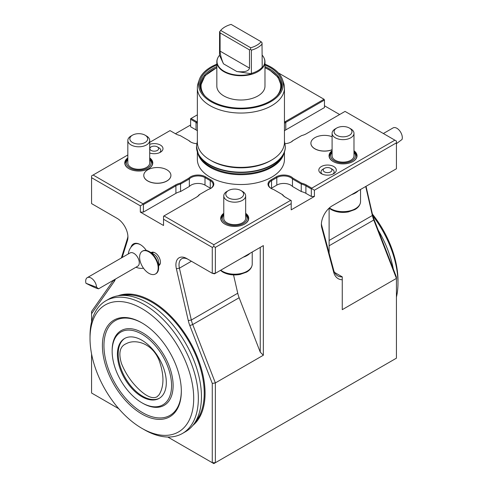 <?xml version="1.0" encoding="UTF-8"?>
<svg xmlns="http://www.w3.org/2000/svg" width="488" height="488" viewBox="0 0 488 488"><rect width="100%" height="100%" fill="white"/><g stroke="black" fill="none" stroke-linecap="round" stroke-linejoin="round"><path stroke-width="0.73" d="M159.179 394.67L157.093 396.744C150.298 400.666 139.653 390.998 132.51 382.409C127.954 376.712 124.275 370.429 121.488 363.542C118.261 352.83 119.914 346.181 126.447 343.595C134.401 339.154 151.506 342.021 159.088 360.254C164.194 374.638 164.224 386.112 159.179 394.67M383.355 133.517L393.066 127.911A7.662 4.423 60 0 1 399.733 130.857A7.662 4.423 60 0 1 402.039 139.47L396.427 143.655M142.325 251.235L142.789 250.966A13.133 7.582 60 0 1 149.352 251.619L153.994 254.297A6.564 3.788 60 0 1 158.637 262.343L158.637 267.699A13.133 7.582 60 0 1 155.922 273.713L155.452 273.981A13.133 7.582 60 0 1 140.367 261.94A13.133 7.582 60 0 1 142.325 251.235A13.133 7.582 60 0 1 148.889 251.887A13.133 7.582 60 0 1 157.465 263.459A13.133 7.582 60 0 1 155.452 273.981M130.028 252.967A7.662 4.423 60 0 1 135.853 254.937A7.662 4.423 60 0 1 139.275 262.532A7.662 4.423 60 0 1 137.689 266.234L98.6 288.804C96.703 288.512 92.494 286.663 85.961 283.266A7.662 4.423 -120 0 1 87.279 277.648L130.028 252.967M87.279 277.648A7.662 4.423 -120 0 1 93.098 279.618A7.662 4.423 -120 0 1 96.52 287.212L98.6 288.804M153.994 254.297L149.352 251.619A13.133 7.582 60 0 1 158.637 267.699M96.52 287.212L85.961 283.266M132.455 135.182L131.034 136.006A10.943 6.32 0 0 0 127.826 140.477L127.826 162.955A10.943 6.32 0 0 0 131.034 167.421A10.943 6.32 0 0 0 142.96 168.787A10.943 6.32 0 0 0 149.712 162.955L149.712 140.477A10.943 6.32 0 0 0 146.51 136.006L145.082 135.182A8.93 5.154 0 0 0 132.455 135.182A8.93 5.154 0 0 0 132.455 142.478A8.93 5.154 0 0 0 145.082 142.478A8.93 5.154 0 0 0 145.082 135.182L146.51 136.006M127.826 140.477A10.943 6.32 0 0 0 131.034 144.942A10.943 6.32 0 0 0 142.96 146.308A10.943 6.32 0 0 0 149.712 140.477M228.402 190.576L226.975 191.4A10.943 6.32 0 0 0 223.772 195.865L223.772 218.349A10.943 6.32 0 0 0 226.975 222.815A10.943 6.32 0 0 0 238.9 224.181A10.943 6.32 0 0 0 245.659 218.349L245.659 195.865A10.943 6.32 0 0 0 242.451 191.4L241.029 190.576A8.93 5.154 0 0 0 228.402 190.576A8.93 5.154 0 0 0 228.402 197.866A8.93 5.154 0 0 0 241.029 197.866A8.93 5.154 0 0 0 241.029 190.576M223.772 195.865A10.943 6.32 0 0 0 226.975 200.336A10.943 6.32 0 0 0 238.9 201.703A10.943 6.32 0 0 0 245.659 195.865M336.726 128.039L335.305 128.856A10.943 6.32 0 0 0 332.096 133.328L332.096 155.806A10.943 6.32 0 0 0 335.305 160.271A10.943 6.32 0 0 0 347.23 161.644A10.943 6.32 0 0 0 353.983 155.806L353.983 133.328A10.943 6.32 0 0 0 350.78 128.856L349.353 128.039A8.93 5.154 0 0 0 336.726 128.039A8.93 5.154 0 0 0 336.726 135.328A8.93 5.154 0 0 0 349.353 135.328A8.93 5.154 0 0 0 349.353 128.039M332.096 133.328A10.943 6.32 0 0 0 335.305 137.793A10.943 6.32 0 0 0 347.23 139.165A10.943 6.32 0 0 0 353.983 133.328M147.748 180.914A13.566 7.832 180 0 1 143.771 175.375A13.566 7.832 180 0 1 152.146 168.134A13.566 7.832 180 0 1 166.933 169.83A13.566 7.832 180 0 1 170.91 175.375A13.566 7.832 180 0 1 162.534 182.61A13.566 7.832 180 0 1 147.748 180.914M170.91 175.418A13.566 7.832 180 0 1 170.91 175.46A13.566 7.832 180 0 1 157.337 183.293A13.566 7.832 180 0 1 143.771 175.46A13.566 7.832 180 0 1 143.771 175.418M332.096 149.688A13.566 7.832 180 0 1 318.121 150.133A13.566 7.832 180 0 1 310.899 143.21A13.566 7.832 180 0 1 318.121 136.286A13.566 7.832 180 0 1 332.096 136.732M332.096 149.779A13.566 7.832 180 0 1 318.121 150.219A13.566 7.832 180 0 1 310.899 143.295A13.566 7.832 180 0 1 310.899 143.252M372.399 214.061A73.316 42.328 60 0 1 397.976 280.441L397.976 283.125A76.598 44.225 -120 0 0 372.832 215.8M396.427 297.076A76.598 44.225 -120 0 0 397.976 283.125M378.224 230.171A76.598 44.225 60 0 1 393.31 269.059M270.986 160.406A41.584 24.01 180 0 1 211.505 160.808A41.584 24.01 180 0 1 210.822 160.406M264.978 64.19A42.377 24.467 180 0 1 282.515 79.697L283.668 83.137A43.554 25.144 180 0 1 284.455 87.901L284.455 142.228A43.554 25.144 180 0 1 257.572 165.456A43.554 25.144 180 0 1 210.108 160.003A43.554 25.144 180 0 1 197.353 142.228L197.353 87.901A43.554 25.144 180 0 1 198.14 83.137L199.293 79.697A42.377 24.467 180 0 1 216.831 64.19M284.455 87.901A43.554 25.144 180 0 1 257.572 111.136A43.554 25.144 180 0 1 210.108 105.683A43.554 25.144 180 0 1 197.353 87.901M282.515 79.697A42.377 24.467 180 0 1 260.775 105.939A42.377 24.467 180 0 1 210.938 101.632A42.377 24.467 180 0 1 199.293 79.697M264.978 64.995A41.248 23.814 180 0 1 278.556 94.05A41.248 23.814 180 0 1 211.737 101.168A41.248 23.814 180 0 1 203.252 94.05A41.248 23.814 180 0 1 216.831 64.995M203.606 94.495A40.486 23.375 180 0 1 200.416 85.4A40.486 23.375 180 0 1 216.831 66.606M264.978 66.606A40.486 23.375 180 0 1 269.535 68.875A40.486 23.375 180 0 1 281.393 85.4A40.486 23.375 180 0 1 278.203 94.495M151.439 252.821A7.222 4.172 60 0 1 151.701 252.644A7.222 4.172 60 0 1 155.196 252.936M160.418 261.983A7.222 4.172 60 0 1 158.923 265.155A7.222 4.172 60 0 1 158.637 265.295M339.636 114.528L324.471 105.774M366.024 186.312L372.442 214.269A24.071 13.902 -120 0 0 373.979 219.234L396.427 277.092L396.427 278.398L373.771 220.009L329.113 245.793M118.029 295.795A75.164 43.395 60 0 1 132.956 294.356A75.164 43.395 60 0 1 189.509 340.941A75.164 43.395 60 0 1 201.575 413.208A75.164 43.395 60 0 1 192.864 425.414M201.788 412.677A74.408 42.962 60 0 1 194.395 423.37M120.567 295.49A74.408 42.962 60 0 1 133.523 294.435M151.103 252.625A7.552 4.362 60 0 1 155.08 252.869A7.552 4.362 60 0 1 160.418 262.117A7.552 4.362 60 0 1 158.637 265.685M146.308 250.454A13.786 7.961 -120 0 0 140.318 244.616A13.786 7.961 -120 0 0 130.973 247.264M143.1 268.266A13.786 7.961 -120 0 0 143.6 268.369M167.793 437.028L212.274 462.709L212.274 383.415L189.826 325.557A24.071 13.902 60 0 1 188.289 320.585L176.381 268.736A15.317 8.845 60 0 1 186.745 258.555L212.274 273.292L212.274 247.386L163.529 219.24L163.529 225.493L140.318 212.091L140.318 205.838L91.573 177.693L91.573 203.606L117.102 218.349A15.317 8.845 60 0 1 117.108 218.349A15.317 8.845 60 0 1 127.935 237.107A15.317 8.845 60 0 1 127.466 240.493L122.14 257.524M115.382 279.112A24.071 13.902 60 0 1 114.021 281.789L91.573 313.723L91.573 321.885M91.573 353.928L91.573 393.017L118.797 408.737M140.55 244.756A13.133 7.582 -120 0 0 134.218 244.232A13.133 7.582 -120 0 0 133.425 244.817M191.412 261.245L179.413 268.174L191.32 320.024L237.741 293.221L233.545 274.927M263.343 355.24L260.25 352.141L260.25 247.386L263.343 245.598L263.343 355.24L215.373 382.934L215.373 462.709L396.427 358.174L396.427 278.398L342.265 309.673L342.265 279.77A24.071 13.902 -60 0 1 333.737 272.377L321.745 227.628A15.317 8.845 -60 0 1 321.372 224.602A15.317 8.845 -60 0 1 332.206 205.838L396.427 168.763L396.427 142.85L314.412 190.204L311.783 188.685L311.783 188.148L394.884 140.172L345.053 111.404L306.366 133.736A14.884 8.595 180 0 1 301.633 135.579L293.014 140.556A10.504 6.063 180 0 1 291.202 141.959A10.504 6.063 180 0 1 285.096 143.685M212.274 247.386L213.823 246.489L215.373 247.386L215.373 273.292L214.464 273.817L212.274 273.292L215.373 273.292L263.343 245.598M148.559 168.738A13.676 7.899 0 0 0 152.445 163.224A13.676 7.899 0 0 0 149.712 158.484M127.826 158.484A13.676 7.899 0 0 0 125.093 163.224A13.676 7.899 0 0 0 128.984 168.738M244.5 224.132A13.676 7.899 0 0 0 248.392 218.612A13.676 7.899 0 0 0 245.659 213.878M223.772 213.878A13.676 7.899 0 0 0 221.04 218.612A13.676 7.899 0 0 0 224.925 224.132M352.824 161.589A13.676 7.899 0 0 0 356.716 156.075A13.676 7.899 0 0 0 353.983 151.335M332.096 151.335A13.676 7.899 0 0 0 329.363 156.075A13.676 7.899 0 0 0 333.255 161.589M245.659 213.299A14.006 8.089 180 0 1 244.616 224.065A14.006 8.089 180 0 1 224.809 224.065L224.809 224.065A14.006 8.089 180 0 1 223.772 213.299M149.712 157.905A14.006 8.089 180 0 1 148.675 168.671A14.006 8.089 180 0 1 128.869 168.671L128.869 168.671A14.006 8.089 180 0 1 127.826 157.905M353.983 150.755A14.006 8.089 180 0 1 352.946 161.522A14.006 8.089 180 0 1 333.133 161.522L333.133 161.522A14.006 8.089 180 0 1 332.096 150.755M127.826 154.977L93.117 175.015L142.947 203.783L175.448 185.019A14.884 8.595 180 0 1 180.182 183.183L188.801 178.205A10.504 6.063 180 0 1 205.466 176.802L210.731 179.84A10.504 6.063 180 0 1 210.731 188.417A10.504 6.063 180 0 1 208.297 189.46L199.677 194.438A14.884 8.595 180 0 1 196.493 197.17L163.992 215.934L213.823 244.701L290.732 200.3L285.315 197.17A14.884 8.595 180 0 1 282.131 194.438L273.512 189.46A10.504 6.063 180 0 1 271.084 188.417A10.504 6.063 180 0 1 271.084 179.84L276.342 176.802A10.504 6.063 180 0 1 293.014 178.205L301.633 183.183A14.884 8.595 180 0 1 306.366 185.019L311.783 188.148M284.455 122.128A14.884 8.595 180 0 1 285.315 121.585L324.008 99.253L278.386 72.913M197.353 114.832L191.076 118.462L196.493 121.585A14.884 8.595 180 0 1 197.353 122.128M196.713 143.685A10.504 6.063 180 0 1 190.613 141.959A10.504 6.063 180 0 1 188.801 140.556L180.182 135.579A14.884 8.595 180 0 1 175.448 133.736L170.031 130.613L149.712 142.344M321.372 173.673L321.372 173.673A8.753 5.057 180 0 1 321.372 166.53A8.753 5.057 180 0 1 333.755 166.53A8.753 5.057 180 0 1 333.755 173.673A8.753 5.057 180 0 1 321.372 173.673M149.712 144.332A8.753 5.057 180 0 1 161.131 145.54A8.753 5.057 180 0 1 160.436 152.232A8.753 5.057 180 0 1 149.712 152.982M284.455 152.299L284.455 159.381A43.554 25.144 180 0 1 257.572 182.61A43.554 25.144 180 0 1 210.108 177.156A43.554 25.144 180 0 1 197.353 159.381L197.353 152.299M282.131 194.438L282.686 194.761A14.225 8.211 0 0 0 285.773 197.433M293.014 178.205L292.477 178.968A9.845 5.685 0 0 0 276.806 177.608L271.548 180.645A9.845 5.685 0 0 0 268.662 184.665A9.845 5.685 0 0 0 271.322 188.551M314.412 190.204L314.412 196.457L311.314 196.457L311.314 188.954L305.903 185.824A14.225 8.211 0 0 0 301.255 184.037L301.633 183.183M311.314 196.457L305.903 193.333A14.225 8.211 0 0 0 301.255 191.546L301.255 184.037L292.477 178.968L292.477 186.477A9.845 5.685 0 0 0 276.806 185.111L271.548 188.148A9.845 5.685 0 0 0 271.108 188.417M311.314 188.954L311.783 188.685M396.427 142.85L396.427 141.062L394.884 140.172M290.958 142.093A9.845 5.685 0 0 0 292.477 140.861L293.014 140.556M284.455 130.778A14.225 8.211 0 0 1 285.785 129.893L324.471 107.561L324.471 100.052L285.785 122.39A14.225 8.211 0 0 0 284.455 123.275M324.471 100.052L324.008 99.253M191.076 118.462L190.613 118.73L190.613 126.77L196.03 129.893L196.03 122.39L190.613 119.261M197.353 123.275A14.225 8.211 0 0 0 196.03 122.39L196.493 121.585M188.801 140.556L189.332 140.861A9.845 5.685 0 0 0 190.851 142.093M91.573 177.693L91.573 175.906L93.117 175.015M140.318 205.838L142.947 204.319L143.411 204.588L143.411 212.091L140.318 212.091M142.947 203.783L142.947 204.319M180.182 183.183L180.554 184.037A14.225 8.211 0 0 0 175.912 185.824L143.411 204.588M188.801 178.205L189.332 178.968L180.554 184.037L180.554 191.546A14.225 8.211 0 0 0 175.912 193.333L143.411 212.091M210.487 188.551A9.845 5.685 0 0 0 213.146 184.665A9.845 5.685 0 0 0 210.267 180.645L205.003 177.608A9.845 5.685 0 0 0 189.332 178.968L189.332 186.477L180.554 191.546M199.677 194.438L199.122 194.761A14.225 8.211 0 0 1 196.042 197.433M163.529 219.24L163.529 216.202L163.992 215.934M213.823 244.701L213.823 246.489M314.412 196.457L291.202 209.858L291.202 203.606L215.373 247.386M291.202 203.606L291.202 200.568L290.732 200.3M322.263 174.118A6.564 3.788 180 0 1 322.922 169.208L324.471 168.311A4.38 2.525 0 0 0 324.471 171.886A4.38 2.525 0 0 0 330.663 171.886A4.38 2.525 0 0 0 330.663 168.311L332.206 169.208A6.564 3.788 180 0 1 332.871 174.118M158.887 147.766L157.337 146.87A4.38 2.525 0 0 0 151.152 146.87A4.38 2.525 0 0 0 151.152 150.444A4.38 2.525 0 0 0 157.337 150.444A4.38 2.525 0 0 0 157.337 146.87L158.887 147.766A6.564 3.788 180 0 1 159.552 152.677M283.668 154.306A43.554 25.144 180 0 1 253.675 173.588A43.554 25.144 180 0 1 210.108 167.329A43.554 25.144 180 0 1 198.14 154.306M210.7 188.417A9.845 5.685 0 0 0 210.267 188.148L205.003 185.111A9.845 5.685 0 0 0 189.332 186.477M127.905 236.161A13.133 7.582 60 0 1 127.533 238.223L127.466 240.493M121.359 257.975L127.533 238.223M91.573 313.723L91.573 311.46L113.57 280.161M213.823 463.6L215.373 462.709L212.274 462.709L213.823 463.6M189.826 325.557L192.717 324.544L215.373 382.934L212.274 383.415M260.25 352.141L239.138 297.741L192.717 324.544A21.887 12.633 60 0 1 191.32 320.024L188.289 320.585M188.289 259.445L186.745 258.555L188.289 259.445A13.133 7.582 60 0 0 181.725 258.793A13.133 7.582 60 0 0 179.413 268.174L176.381 268.736M329.113 240.474L372.375 215.495L365.719 186.495M372.442 214.269L372.375 215.495A21.887 12.633 -120 0 0 373.771 220.009L373.979 219.234M301.255 191.546L292.477 186.477M175.448 133.736L190.613 124.983M197.353 130.778A14.225 8.211 0 0 0 196.03 129.893M332.206 169.208L330.663 168.311A4.38 2.525 0 0 0 324.471 168.311M237.741 293.221A21.887 12.633 -120 0 0 239.138 297.741M243.274 257.188A17.507 10.108 0 0 0 249.99 253.309M321.403 223.656A13.133 7.582 -60 0 0 321.69 225.407L333.682 270.163A21.887 12.633 120 0 0 337.69 275.86A21.887 12.633 120 0 0 342.265 276.867L334.524 272.402M329.113 253.101L329.113 208.144M351.598 194.645A17.507 10.108 0 0 0 358.314 190.765M342.265 276.867L342.265 279.77M220.753 270.187A17.507 10.108 0 0 0 222.333 271.236A17.507 10.108 0 0 0 240.834 273.561A17.507 10.108 0 0 0 252.18 264.807A17.507 10.108 0 0 0 252.223 264.093L252.223 252.015M329.4 207.888A17.507 10.108 0 0 0 330.663 208.699A17.507 10.108 0 0 0 349.158 211.023A17.507 10.108 0 0 0 360.504 202.27A17.507 10.108 0 0 0 360.547 201.55L360.547 189.478M195.45 421.73A74.408 42.962 -120 0 0 197.982 360.87A74.408 42.962 -120 0 0 151.615 302.066A74.408 42.962 -120 0 0 122.512 295.399M141.868 414.013A55.809 32.22 -120 0 0 181.329 391.23A55.809 32.22 -120 0 0 141.868 322.879A55.809 32.22 -120 0 0 102.401 345.663A55.809 32.22 -120 0 0 141.868 414.013M141.868 308.587A73.316 42.328 -120 0 0 90.024 338.519A73.316 42.328 -120 0 0 141.862 428.311A73.316 42.328 -120 0 0 193.706 398.379A73.316 42.328 -120 0 0 141.868 308.587M90.024 338.519L90.024 335.835A76.598 44.225 60 0 1 105.89 300.773A76.598 44.225 60 0 1 144.186 304.567A76.598 44.225 60 0 1 194.224 372.063A76.598 44.225 60 0 1 182.481 433.442A76.598 44.225 60 0 1 144.186 429.647L141.862 428.311M182.481 433.442L185.58 431.654A76.598 44.225 -120 0 0 197.323 370.276A76.598 44.225 -120 0 0 147.278 302.78A76.598 44.225 -120 0 0 108.983 298.985L105.89 300.773M264.081 58.084A24.071 13.896 180 0 1 264.167 58.261A24.071 13.896 180 0 1 264.978 61.836L264.978 86.114A24.071 13.896 180 0 1 240.907 100.016A24.071 13.896 180 0 1 216.831 86.114L216.831 61.836A24.071 13.896 180 0 1 217.642 58.261A24.071 13.896 180 0 1 217.727 58.084M219.807 31.525L220.667 30.427A22.485 12.981 180 0 1 231.111 24.4L261.141 41.736L262.001 42.663L262.221 67.143A23.747 13.707 180 0 1 251.369 73.407L251.601 73.798A23.906 13.798 180 0 1 225.81 72.157A23.906 13.798 180 0 1 217.807 57.907A23.906 13.798 180 0 1 219.447 55.376A23.906 13.798 180 0 1 219.527 55.284L223.492 63.818C221.43 59.06 220.295 54.827 220.094 51.136L220.094 32.91L219.807 31.525L219.588 31.83L219.527 55.284M262.221 67.143L262.282 67.631A23.906 13.798 -0 0 0 264.002 57.907A23.906 13.798 -0 0 0 262.221 55.211M264.978 61.836A24.071 13.896 180 0 1 240.907 75.731A24.071 13.896 180 0 1 216.831 61.836M251.601 73.798L236.808 71.51C244.5 72.377 248.727 71.242 249.496 68.113L249.496 49.886L250.551 49.276L251.369 50.179L251.369 73.407M220.667 30.427L250.704 47.763L250.551 49.276M261.141 41.736A22.485 12.981 180 0 1 250.704 47.763M220.094 32.91L249.496 49.886M262.221 43.908A23.747 13.707 180 0 1 251.369 50.179M142.636 403.204L141.862 402.759A42.017 24.26 -120 0 0 171.575 385.599A42.017 24.26 -120 0 0 141.868 334.14A42.017 24.26 -120 0 0 112.155 351.293A42.017 24.26 -120 0 0 141.862 402.759A42.017 24.26 -120 0 0 141.868 402.759L142.636 403.204A43.115 24.894 -120 0 0 173.124 385.599A43.115 24.894 -120 0 0 142.636 332.798A43.115 24.894 -120 0 0 112.155 350.402L112.155 351.293M142.252 323.111A54.711 31.586 -120 0 0 103.95 345.888A54.711 31.586 -120 0 0 142.636 412.671A54.711 31.586 -120 0 0 181.322 390.778M141.868 396.683A34.581 19.965 -120 0 0 159.155 398.391A34.581 19.965 -120 0 0 159.155 358.466A34.581 19.965 -120 0 0 124.574 338.501A34.581 19.965 -120 0 0 119.273 366.207A34.581 19.965 -120 0 0 141.868 396.683M124.965 338.288A34.581 19.965 -120 0 0 120.158 366.116A34.581 19.965 -120 0 0 142.636 396.232A34.581 19.965 -120 0 0 159.533 398.165M149.712 159.631A12.365 7.137 180 0 1 146.101 168.702A12.365 7.137 180 0 1 130.028 168A12.365 7.137 180 0 1 127.826 159.631M245.659 215.025A12.365 7.137 180 0 1 242.048 224.096A12.365 7.137 180 0 1 225.974 223.394A12.365 7.137 180 0 1 223.772 215.025M353.983 152.482A12.365 7.137 180 0 1 350.372 161.552A12.365 7.137 180 0 1 334.298 160.851A12.365 7.137 180 0 1 332.096 152.482M284.455 141.087L285.334 146.516A44.426 25.65 180 0 1 257.908 170.208A44.426 25.65 180 0 1 209.492 164.651A44.426 25.65 180 0 1 196.481 146.516L197.353 141.087M285.327 146.693A44.426 25.65 180 0 1 285.334 146.87A44.426 25.65 180 0 1 257.908 170.568A44.426 25.65 180 0 1 209.492 165.005A44.426 25.65 180 0 1 196.481 146.87A44.426 25.65 180 0 1 196.481 146.693M276.934 95.922A39.833 22.997 0 0 0 269.071 69.857A39.833 22.997 0 0 0 264.978 67.795M216.831 67.795A39.833 22.997 0 0 0 204.875 95.922M271.084 179.84L271.548 180.645L271.548 188.148M276.342 176.802L276.806 177.608L276.806 185.111M305.903 193.333L305.903 185.824L306.366 185.019M285.785 129.893L285.785 122.39L285.315 121.585M175.448 185.019L175.912 185.824L175.912 193.333M205.466 176.802L205.003 177.608L205.003 185.111M210.731 179.84L210.267 180.645L210.267 188.148M114.18 279.807L114.021 281.789M333.682 270.163L333.737 272.377M321.69 225.407L321.745 227.628M223.492 63.818L236.808 71.51M220.094 51.136L249.496 68.113M158.637 264.563L160.101 263.715M152.073 253.187L153.531 252.345M134.444 244.11A13.133 13.133 0 0 0 128.332 253.943M135.993 267.211A13.133 13.133 0 0 0 143.49 268.211M125.105 163.608L125.989 160.967L127.826 158.899M149.712 158.899L151.548 160.961L152.433 163.608M221.052 218.996L221.93 216.361L223.772 214.293M245.659 214.293L247.495 216.355L248.38 218.996M329.376 156.459L330.26 153.824L332.096 151.75M353.983 151.75L355.819 153.811L356.704 156.459M196.481 146.516L198.665 155.373C201.062 159.771 204.899 163.492 210.175 166.524C221.997 172.929 235.692 175.149 251.247 173.191C259.488 171.996 266.607 169.58 272.609 165.944C280.777 160.906 285.016 154.55 285.334 146.87L285.334 146.516M281.381 86.022L278.044 77.202L269.4 69.821L264.978 67.618M216.831 67.618L205.027 75.658L200.434 86.022M151.152 146.87L149.712 147.699M252.18 264.807C251.68 267.851 249.801 270.285 246.556 272.121L240.066 274.439C233.618 275.567 227.853 274.774 222.778 272.066L220.417 270.382M360.504 202.27C360.004 205.308 358.131 207.748 354.88 209.578L348.389 211.902C341.942 213.03 336.183 212.237 331.108 209.523L329.113 208.156M217.807 57.907L217.642 58.261M264.002 57.907L264.167 58.261"/></g></svg>
